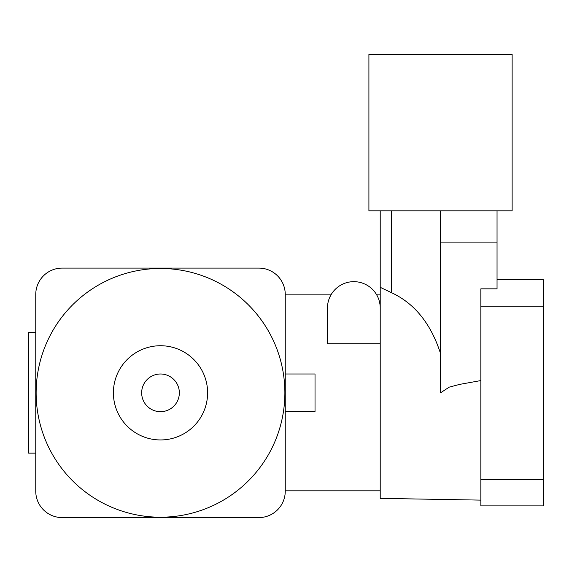 <?xml version="1.0" encoding="UTF-8"?>
<svg xmlns="http://www.w3.org/2000/svg" width="572" height="572" viewBox="0 0 572 572"><rect width="100%" height="100%" fill="white"/><g stroke="black" fill="none" stroke-linecap="round" stroke-linejoin="round"><path stroke-width="0.86" d="M35.757 332.546L28.6 332.546L28.6 453.138L35.757 453.138M353.839 281.667A26.383 26.383 0 0 0 327.456 308.043L327.456 343.743L380.216 343.743L380.216 308.043A26.383 26.383 0 0 0 353.839 281.667M329.343 298.241L330.523 295.695M330.988 294.859L285.249 294.859M380.216 490.826L285.249 490.826M285.249 411.683L315.022 411.683L315.022 373.995L285.249 373.995M160.503 345.731A47.111 47.111 0 0 1 207.615 392.842A47.111 47.111 0 0 1 160.503 439.947A47.111 47.111 0 0 1 113.392 392.842A47.111 47.111 0 0 1 160.503 345.731M160.503 517.21A124.367 124.367 0 0 0 284.87 392.842A124.367 124.367 0 0 0 160.503 268.475A124.367 124.367 0 0 0 36.136 392.842A124.367 124.367 0 0 0 160.503 517.21M179.343 392.842A18.84 18.84 0 0 1 160.503 411.683A18.84 18.84 0 0 1 141.663 392.842A18.84 18.84 0 0 1 160.503 373.995A18.84 18.84 0 0 1 179.343 392.842M62.141 517.581L258.866 517.581A26.383 26.383 0 0 0 285.249 491.205L285.249 294.48A26.383 26.383 0 0 0 258.866 268.096L62.141 268.096A26.383 26.383 0 0 0 35.757 294.48L35.757 491.205A26.383 26.383 0 0 0 62.141 517.581M480.837 380.573L459.631 384.398L449.192 387.158L440.519 392.842L440.519 210.818L368.911 210.818L368.911 54.419L512.119 54.419L512.119 210.818L497.047 210.818L497.047 288.839L480.837 288.839L480.837 479.522L543.4 479.522L543.4 505.898L480.837 505.898L480.837 479.522M380.216 210.818L380.216 498.362L480.837 500.121M380.216 287.316L391.577 292.735C414.6 303.432 430.909 323.68 440.519 353.475M497.047 279.779L543.4 279.779L543.4 479.522M440.519 242.092L497.047 242.092M440.519 210.818L497.047 210.818M543.4 306.163L480.837 306.163M391.577 210.818L391.577 292.735M380.216 294.859L376.683 294.859"/></g></svg>

